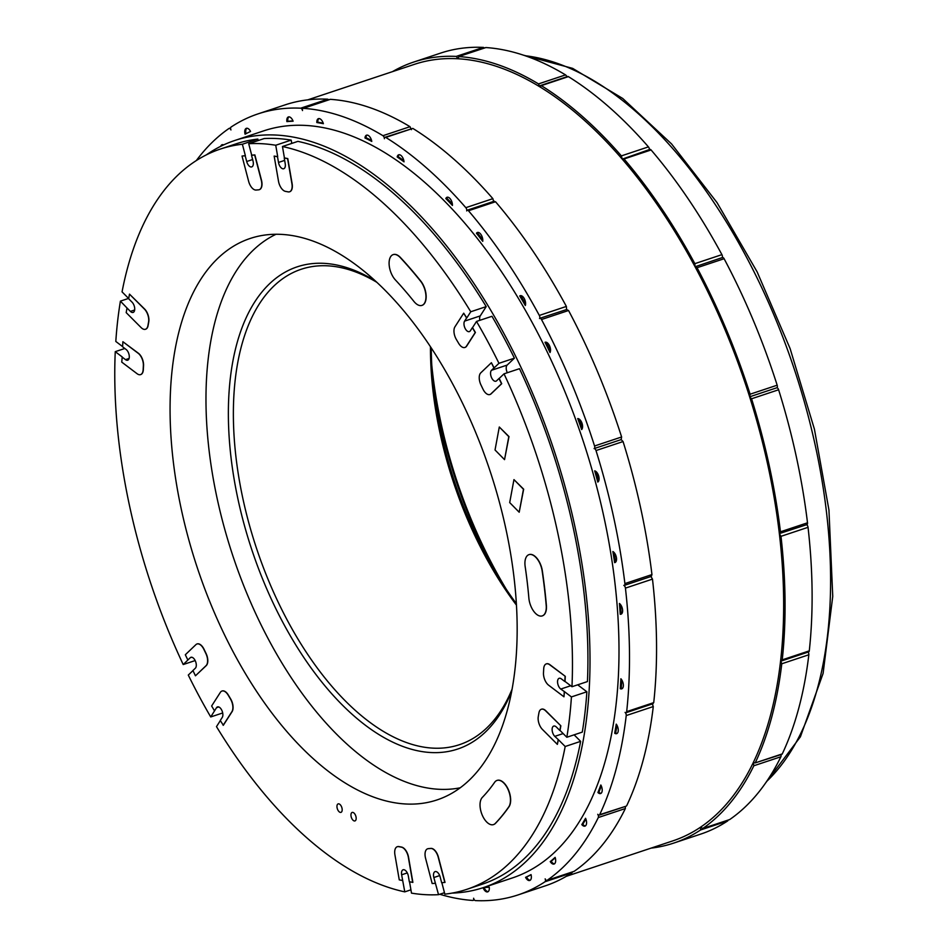 <?xml version="1.0" encoding="UTF-8"?>
<svg xmlns="http://www.w3.org/2000/svg" width="948" height="948" viewBox="0 0 948 948"><rect width="100%" height="100%" fill="white"/><g stroke="black" fill="none" stroke-linecap="round" stroke-linejoin="round"><path stroke-width="1.42" d="M126.191 312.627L141.145 327.617A9.539 4.977 -108.4 0 0 145.482 329.264A9.539 4.977 -108.4 0 0 147.912 325.662L148.575 321.964A9.539 4.977 -108.4 0 0 144.452 309.107L129.485 294.129L128.655 298.75L132.056 302.163A5.961 3.105 71.6 0 1 134.687 308.1A5.961 3.105 71.6 0 1 133.123 312.437A5.961 3.105 71.6 0 1 130.409 311.406L127.008 308.005L126.191 312.627M124.816 348.485L115.253 351.661A390.114 203.251 -108.4 0 0 183.213 664.548L190.264 657.711A5.961 3.105 71.6 0 1 190.915 657.308A5.961 3.105 71.6 0 1 195.501 661.313A5.961 3.105 71.6 0 1 195.335 668.233L192.918 670.532L195.454 675.794L206.261 665.591A9.539 4.977 -108.4 0 0 206.072 653.492L204.045 649.285A9.539 4.977 -108.4 0 0 197.172 643.917A9.539 4.977 -108.4 0 0 197.077 643.941M115.253 351.661L122.233 356.946L121.747 362.112L137.105 373.725A9.539 4.977 -108.4 0 0 140.565 374.626A9.539 4.977 -108.4 0 0 143.136 369.791L143.361 365.703A9.539 4.977 -108.4 0 0 138.23 353.32L122.885 341.707L122.6 346.802L126.084 349.445A5.961 3.105 71.6 0 1 129.201 355.429A5.961 3.105 71.6 0 1 127.684 360.204A5.961 3.105 71.6 0 1 125.527 359.648L122.031 357.005M140.66 374.59A9.539 4.977 -108.4 0 0 140.754 374.555A9.539 4.977 -108.4 0 0 143.326 369.72L143.551 365.644A9.539 4.977 -108.4 0 0 138.42 353.26L122.885 341.707M122.612 346.601L115.81 341.458A390.114 203.251 -108.4 0 1 120.408 301.132L127.008 308.005M145.577 329.229A9.539 4.977 -108.4 0 0 145.672 329.205A9.539 4.977 -108.4 0 0 148.101 325.591L148.765 321.893A9.539 4.977 -108.4 0 0 144.641 309.048L129.485 294.129M128.703 298.537L122.055 291.877A390.114 203.251 -108.4 0 1 220.386 149.049A390.114 203.251 -108.4 0 1 242.38 144.238L245.378 155.709L242.024 156.041L248.625 181.281A9.539 4.977 -108.4 0 0 256.09 190.038L258.614 189.837A9.539 4.977 -108.4 0 0 259.231 189.707A9.539 4.977 -108.4 0 0 261.269 180.227L254.668 154.974L251.516 155.247L253.009 160.982A5.961 3.105 71.6 0 1 251.73 166.907A5.961 3.105 71.6 0 1 246.693 161.516L245.188 155.768L242.024 156.041M259.325 189.671A9.539 4.977 -108.4 0 0 259.42 189.636A9.539 4.977 -108.4 0 0 261.47 180.167L254.87 154.915L251.706 155.176L248.708 143.705A390.114 203.251 -108.4 0 1 275.738 145.245L277.705 156.657L274.162 156.088L278.499 181.21A9.539 4.977 -108.4 0 0 285.455 191.366L288.133 191.875A9.539 4.977 -108.4 0 0 289.578 191.792A9.539 4.977 -108.4 0 0 291.925 183.758L287.588 158.636L284.234 157.996L285.218 163.708A5.961 3.105 71.6 0 1 283.748 168.732A5.961 3.105 71.6 0 1 278.499 162.44L277.515 156.728L274.162 156.088M289.673 191.757A9.539 4.977 -108.4 0 0 289.768 191.733A9.539 4.977 -108.4 0 0 292.126 183.687L287.777 158.577L284.424 157.937L282.457 146.513A390.114 203.251 -108.4 0 1 470.753 311.762L466.772 317.959L463.702 313.184L454.945 326.811A9.539 4.977 -108.4 0 0 456.379 339.514L458.678 343.377A9.539 4.977 -108.4 0 0 464.876 347.478A9.539 4.977 -108.4 0 0 466.463 346.162L475.221 332.535L472.341 327.688L470.35 330.793A5.961 3.105 71.6 0 1 469.355 331.61A5.961 3.105 71.6 0 1 464.947 328.032A5.961 3.105 71.6 0 1 464.591 321.123L466.582 318.018L463.702 313.184M464.97 347.442A9.539 4.977 -108.4 0 0 465.065 347.418A9.539 4.977 -108.4 0 0 466.665 346.103L475.41 332.464L472.531 327.629L476.512 321.431A390.114 203.251 -108.4 0 1 498.956 363.309L494.121 367.919L491.396 362.717L480.778 372.848A9.539 4.977 -108.4 0 0 480.968 384.959L482.994 389.166A9.539 4.977 -108.4 0 0 489.867 394.534A9.539 4.977 -108.4 0 0 490.91 393.906L501.528 383.762L498.992 378.501L496.586 380.812A5.961 3.105 71.6 0 1 495.934 381.203A5.961 3.105 71.6 0 1 491.348 377.197A5.961 3.105 71.6 0 1 491.514 370.277L493.932 367.978L491.396 362.717M489.962 394.498A9.539 4.977 -108.4 0 0 490.057 394.475A9.539 4.977 -108.4 0 0 491.1 393.835L501.717 383.703L499.193 378.442L504.016 373.832A390.114 203.251 -108.4 0 1 571.976 686.719L565.008 681.434L565.292 676.339L549.947 664.726A9.539 4.977 -108.4 0 0 546.475 663.825A9.539 4.977 -108.4 0 0 546.38 663.861M565.292 676.339L549.745 664.785A9.539 4.977 -108.4 0 0 546.285 663.896A9.539 4.977 -108.4 0 0 543.714 668.719L543.488 672.807A9.539 4.977 -108.4 0 0 548.619 685.191L563.965 696.804L564.439 691.637L571.419 696.922A390.114 203.251 -108.4 0 1 566.833 737.26L560.031 730.446L560.849 725.812L545.894 710.834A9.539 4.977 -108.4 0 0 541.557 709.175A9.539 4.977 -108.4 0 0 541.462 709.211M560.849 725.812L545.692 710.893A9.539 4.977 -108.4 0 0 541.367 709.246A9.539 4.977 -108.4 0 0 538.938 712.849L538.274 716.558A9.539 4.977 -108.4 0 0 542.398 729.403L557.365 744.381L558.384 739.701L565.186 746.503A390.114 203.251 -108.4 0 1 466.843 889.331A390.114 203.251 -108.4 0 1 444.849 894.154L441.863 882.718M409.536 881.83L411.491 893.135A390.114 203.251 -108.4 0 0 438.533 894.675L433.84 877.528A5.961 3.105 71.6 0 1 435.108 871.603A5.961 3.105 71.6 0 1 440.156 876.995L441.661 882.742L445.015 882.41L438.414 857.158A9.539 4.977 -108.4 0 0 430.961 848.401L428.425 848.614A9.539 4.977 -108.4 0 0 427.809 848.744A9.539 4.977 -108.4 0 0 427.714 848.78M220.339 720.61L216.488 726.63A390.114 203.251 -108.4 0 0 404.784 891.867L401.632 874.803A5.961 3.105 71.6 0 1 403.101 869.778A5.961 3.105 71.6 0 1 408.339 876.071L409.335 881.782L412.878 882.363L408.541 857.241A9.539 4.977 -108.4 0 0 401.585 847.085L398.907 846.576A9.539 4.977 -108.4 0 0 397.473 846.659A9.539 4.977 -108.4 0 0 397.366 846.694M192.954 670.615L188.285 675.071A390.114 203.251 -108.4 0 0 210.729 716.949L216.499 707.718A5.961 3.105 71.6 0 1 217.495 706.9A5.961 3.105 71.6 0 1 221.891 710.479A5.961 3.105 71.6 0 1 222.259 717.399L220.268 720.492L223.337 725.267L232.094 711.628A9.539 4.977 -108.4 0 0 230.66 698.937L228.361 695.074A9.539 4.977 -108.4 0 0 222.164 690.974A9.539 4.977 -108.4 0 0 222.069 691.009M505.782 528.439A295.859 154.145 71.6 0 1 437.075 799.911A295.859 154.145 71.6 0 1 181.447 509.941A295.859 154.145 71.6 0 1 250.165 238.469A295.859 154.145 71.6 0 1 505.782 528.439M342.015 808.265A4.479 2.334 -108.4 0 0 338.152 803.88A4.479 2.334 -108.4 0 0 337.121 807.98A4.479 2.334 -108.4 0 0 340.984 812.365A4.479 2.334 -108.4 0 0 342.015 808.265M356.01 816.821A4.479 2.334 -108.4 0 0 352.146 812.436A4.479 2.334 -108.4 0 0 351.116 816.536A4.479 2.334 -108.4 0 0 354.979 820.921A4.479 2.334 -108.4 0 0 356.01 816.821M422.026 305.363A14.907 7.774 -108.4 0 0 422.121 305.327A14.907 7.774 -108.4 0 0 426.126 295.503A14.907 7.774 -108.4 0 0 420.711 280.999A348.959 181.803 -108.4 0 0 400.459 257.524A14.907 7.774 -108.4 0 0 393.325 254.562A14.907 7.774 -108.4 0 0 393.23 254.597M542.339 615.868A14.907 7.774 -108.4 0 0 542.434 615.833A14.907 7.774 -108.4 0 0 546.392 605.369A348.959 181.803 -108.4 0 0 542.351 570.945A14.907 7.774 -108.4 0 0 529.15 554.58A14.907 7.774 -108.4 0 0 529.055 554.616M493.576 824.57A14.907 7.774 -108.4 0 0 493.671 824.535A14.907 7.774 -108.4 0 0 495.449 823.385A348.959 181.803 -108.4 0 0 508.969 806.807A14.907 7.774 -108.4 0 0 508.282 789.483A14.907 7.774 -108.4 0 0 497.19 780.358A14.907 7.774 -108.4 0 0 497.096 780.394M504.537 459.638L508.993 436.59L499.3 427.003L495.034 449.98L504.537 459.638L508.803 436.649L499.3 427.003M519.196 512.228L523.663 489.192L513.958 479.605L509.692 502.582L519.196 512.228L523.462 489.251L513.958 479.605M195.454 675.794L206.072 665.662A9.539 4.977 -108.4 0 0 205.882 653.551L203.856 649.344A9.539 4.977 -108.4 0 0 196.983 643.976A9.539 4.977 -108.4 0 0 195.94 644.616L185.322 654.748L187.846 660.009M206.297 154.903A393.693 205.112 71.6 0 1 234.725 140.505A393.693 205.112 71.6 0 1 585.876 591.955A393.693 205.112 71.6 0 1 483.433 887.577A393.693 205.112 71.6 0 1 452.054 893.099M444.576 893.099A393.693 205.112 71.6 0 1 443.403 893.052M466.843 889.331L482.295 884.188A390.114 203.251 -108.4 0 0 580.638 741.36L565.186 746.503M574.121 734.83L580.638 741.36M566.833 737.26L582.285 732.105A390.114 203.251 -108.4 0 0 586.871 691.779L571.419 696.922M577.688 684.823L586.871 691.779M571.976 686.719L587.44 681.576A390.114 203.251 -108.4 0 0 519.48 368.689L504.016 373.832M476.512 321.431L491.965 316.288A390.114 203.251 -108.4 0 1 514.409 358.166L507.168 365.075A5.961 3.105 -108.4 0 0 507.334 372.73M282.457 146.513L297.909 141.37A390.114 203.251 -108.4 0 1 486.206 306.607L480.245 315.909A5.961 3.105 -108.4 0 0 479.806 320.329M248.708 143.705L264.16 138.562A390.114 203.251 -108.4 0 1 291.19 140.103L291.771 143.421M220.386 149.049L235.851 143.906A390.114 203.251 -108.4 0 1 257.844 139.083L258.223 140.541M483.065 887.707A5.961 3.105 -108.4 0 0 487.71 891.855A5.961 3.105 -108.4 0 0 489.239 887.186A398.03 207.375 -108.4 0 1 483.444 887.577L512.418 877.931A393.693 205.112 -108.4 0 0 614.861 582.309A393.693 205.112 -108.4 0 0 263.698 130.86L234.725 140.505M439.765 894.26A411.586 214.438 -108.4 0 0 472.791 900.446A2.382 1.244 -108.4 0 0 473.052 900.422A2.382 1.244 -108.4 0 0 473.609 898.23A2.382 1.244 -108.4 0 0 475.422 900.6A411.586 214.438 -108.4 0 0 518.07 894.912A411.586 214.438 -108.4 0 0 545.005 881.759A2.382 1.244 -108.4 0 0 545.159 878.855A2.382 1.244 -108.4 0 0 546.972 880.396A2.382 1.244 -108.4 0 0 547.138 880.313A411.586 214.438 -108.4 0 0 598.295 817.543A2.382 1.244 -108.4 0 0 597.761 814.308A2.382 1.244 -108.4 0 0 599.195 815.15A2.382 1.244 -108.4 0 0 599.669 814.688A411.586 214.438 -108.4 0 0 626.225 715.562A2.382 1.244 -108.4 0 0 625.076 712.386A2.382 1.244 -108.4 0 0 626.047 712.695A2.382 1.244 -108.4 0 0 626.675 711.64A411.586 214.438 -108.4 0 0 625.431 588.115A2.382 1.244 -108.4 0 0 623.796 585.378A2.382 1.244 -108.4 0 0 624.282 585.39A2.382 1.244 -108.4 0 0 624.898 583.589A411.586 214.438 -108.4 0 0 596.008 450.561A2.382 1.244 -108.4 0 0 594.088 448.605A2.382 1.244 -108.4 0 0 594.123 448.594A2.382 1.244 -108.4 0 0 594.562 445.987A411.586 214.438 -108.4 0 0 541.498 319.512A2.382 1.244 -108.4 0 0 539.85 318.315A2.382 1.244 -108.4 0 0 539.519 318.552A2.382 1.244 -108.4 0 0 539.317 315.435A411.586 214.438 -108.4 0 0 468.478 210.752A2.382 1.244 -108.4 0 0 467.269 210.195A2.382 1.244 -108.4 0 0 466.7 210.918A2.382 1.244 -108.4 0 0 465.824 207.671A411.586 214.438 -108.4 0 0 385.765 137.413A2.382 1.244 -108.4 0 0 385.03 137.282A2.382 1.244 -108.4 0 0 384.378 138.692A2.382 1.244 -108.4 0 0 382.956 135.694A411.586 214.438 -108.4 0 0 303.324 108.345A2.382 1.244 -108.4 0 0 303.064 108.368A2.382 1.244 -108.4 0 0 302.507 110.561A2.382 1.244 -108.4 0 0 300.694 108.191A411.586 214.438 -108.4 0 0 258.046 113.879A411.586 214.438 -108.4 0 0 231.111 127.032A2.382 1.244 -108.4 0 0 230.957 129.935A2.382 1.244 -108.4 0 0 229.143 128.395A2.382 1.244 -108.4 0 0 228.978 128.478A411.586 214.438 -108.4 0 0 196.331 160.567M404.026 161.847A5.961 3.105 -108.4 0 0 398.681 154.808A5.961 3.105 -108.4 0 0 397.188 156.953A398.03 207.375 -108.4 0 1 404.026 161.847M525.322 305.505A5.961 3.105 -108.4 0 0 524.363 298.774A5.961 3.105 -108.4 0 0 520.215 295.717A5.961 3.105 -108.4 0 0 519.717 295.977A398.03 207.375 -108.4 0 1 525.322 305.505M482.733 241.325A5.961 3.105 -108.4 0 0 481.276 234.997A5.961 3.105 -108.4 0 0 477.425 232.461A5.961 3.105 -108.4 0 0 476.441 233.267A398.03 207.375 -108.4 0 1 482.733 241.325M581.645 429.562A5.961 3.105 -108.4 0 0 581.965 423.116A5.961 3.105 -108.4 0 0 577.735 418.566A398.03 207.375 -108.4 0 1 581.645 429.562M550.03 352.538A5.961 3.105 -108.4 0 0 549.473 345.653A5.961 3.105 -108.4 0 0 545.147 342.24A5.961 3.105 -108.4 0 0 545.029 342.275A398.03 207.375 -108.4 0 1 550.03 352.538M614.624 562.638A5.961 3.105 -108.4 0 0 614.932 562.579A5.961 3.105 -108.4 0 0 616.378 557.412A5.961 3.105 -108.4 0 0 612.87 551.511A398.03 207.375 -108.4 0 1 614.624 562.638L615.216 562.448M597.785 482.058A5.961 3.105 -108.4 0 0 598.709 476.121A5.961 3.105 -108.4 0 0 594.692 470.848A398.03 207.375 -108.4 0 1 597.785 482.058M620.276 688.698A5.961 3.105 -108.4 0 0 621.746 688.841A5.961 3.105 -108.4 0 0 623.334 684.669A5.961 3.105 -108.4 0 0 620.893 678.768A398.03 207.375 -108.4 0 1 620.276 688.698L621.248 688.378A398.03 207.375 -108.4 0 0 621.781 679.965M620.241 614.28A5.961 3.105 -108.4 0 0 620.999 614.197A5.961 3.105 -108.4 0 0 622.516 609.434A5.961 3.105 -108.4 0 0 619.423 603.461A398.03 207.375 -108.4 0 1 620.241 614.28L621.213 613.949A398.03 207.375 -108.4 0 0 620.502 604.563M597.927 792.528A5.961 3.105 -108.4 0 0 600.605 793.535A5.961 3.105 -108.4 0 0 600.831 784.991A398.03 207.375 -108.4 0 1 597.927 792.528L598.887 792.208A398.03 207.375 -108.4 0 0 601.316 785.975M614.695 733.242A5.961 3.105 -108.4 0 0 616.65 733.645A5.961 3.105 -108.4 0 0 618.262 729.853A5.961 3.105 -108.4 0 0 616.247 724.13A398.03 207.375 -108.4 0 1 614.695 733.242L615.667 732.923A398.03 207.375 -108.4 0 0 616.982 725.279M550.255 861.602A5.961 3.105 -108.4 0 0 554.059 864.043A5.961 3.105 -108.4 0 0 555.113 857.371A398.03 207.375 -108.4 0 1 550.255 861.602L551.215 861.282A398.03 207.375 -108.4 0 0 555.244 857.81M581.823 824.606A5.961 3.105 -108.4 0 0 584.963 826.123A5.961 3.105 -108.4 0 0 585.556 818.29A398.03 207.375 -108.4 0 1 581.823 824.606L582.783 824.286A398.03 207.375 -108.4 0 0 585.888 819.084M525.571 877.338A5.961 3.105 -108.4 0 0 529.754 880.479A5.961 3.105 -108.4 0 0 531.046 874.589A398.03 207.375 -108.4 0 1 525.571 877.338L526.531 877.019A398.03 207.375 -108.4 0 0 531.081 874.755M223.609 144.914A5.961 3.105 -108.4 0 0 222.069 144.748A5.961 3.105 -108.4 0 0 220.73 146.3M293.098 121.202A5.961 3.105 -108.4 0 0 288.417 116.936A5.961 3.105 -108.4 0 0 286.889 121.605A398.03 207.375 -108.4 0 1 293.098 121.202M250.556 131.452A5.961 3.105 -108.4 0 0 246.362 128.324A5.961 3.105 -108.4 0 0 245.082 134.201A398.03 207.375 -108.4 0 1 250.556 131.452M371.782 141.43A5.961 3.105 -108.4 0 0 366.556 135.173A5.961 3.105 -108.4 0 0 364.968 137.97A398.03 207.375 -108.4 0 1 371.782 141.43M323.387 123.69A5.961 3.105 -108.4 0 0 318.445 118.642A5.961 3.105 -108.4 0 0 316.833 122.553A398.03 207.375 -108.4 0 1 323.387 123.69M452.433 205.432A5.961 3.105 -108.4 0 0 450.703 199.471A5.961 3.105 -108.4 0 0 447.053 197.267A5.961 3.105 -108.4 0 0 445.821 198.535A398.03 207.375 -108.4 0 1 452.433 205.432M447.563 197.172A5.961 3.105 -108.4 0 0 446.792 198.215L445.821 198.535M323.209 123.145A398.03 207.375 -108.4 0 0 317.805 122.233L316.833 122.553M371.58 140.494A398.03 207.375 -108.4 0 0 365.928 137.65L364.968 137.97M292.991 120.917A398.03 207.375 -108.4 0 0 287.848 121.285L286.889 121.605M598.603 481.157A398.03 207.375 -108.4 0 0 595.925 471.476M615.572 562.188A398.03 207.375 -108.4 0 0 614.055 552.471M550.468 351.104A398.03 207.375 -108.4 0 0 546.119 342.204M582.321 428.413A398.03 207.375 -108.4 0 0 578.944 418.933M482.793 239.808A398.03 207.375 -108.4 0 0 477.401 232.947L476.441 233.267M525.595 303.988A398.03 207.375 -108.4 0 0 520.689 295.658L519.717 295.977M403.848 160.686A398.03 207.375 -108.4 0 0 398.16 156.633L397.188 156.953M452.362 204.01A398.03 207.375 -108.4 0 0 446.792 198.215M307.733 99.86L414.359 64.357A409.204 213.193 -108.4 0 1 458.062 58.776A409.204 213.193 71.6 0 1 539.933 86.896A409.204 213.193 71.6 0 1 622.244 159.134L649.866 149.405A2.382 1.244 71.6 0 1 651.086 149.962A411.586 214.438 71.6 0 1 721.914 254.645A2.382 1.244 71.6 0 1 722.234 257.595M392.484 71.645A411.586 214.438 71.6 0 1 413.601 62.094A411.586 214.438 71.6 0 1 456.249 56.406L458.062 58.776L458.879 56.56A411.586 214.438 71.6 0 1 538.5 83.91L539.933 86.896L541.32 85.628L540.573 85.498L567.627 76.492A2.382 1.244 71.6 0 1 568.373 76.622A411.586 214.438 71.6 0 1 648.432 146.881A2.382 1.244 71.6 0 1 649.38 149.559M485.435 47.708A2.382 1.244 71.6 0 1 485.672 47.578A2.382 1.244 71.6 0 1 485.933 47.554A411.586 214.438 71.6 0 1 565.553 74.904A2.382 1.244 71.6 0 1 566.797 76.764M413.601 62.094L440.654 53.088A411.586 214.438 71.6 0 1 483.302 47.4A2.382 1.244 71.6 0 1 484.31 48.04M728.064 820.115A2.382 1.244 71.6 0 1 727.614 820.968A411.586 214.438 71.6 0 1 700.667 834.121L673.613 843.128A411.586 214.438 71.6 0 1 650.992 848.14M780.903 754.667A2.382 1.244 71.6 0 1 780.903 756.753A411.586 214.438 71.6 0 1 729.747 819.522A2.382 1.244 71.6 0 1 729.569 819.605A2.382 1.244 71.6 0 1 729.391 819.641M782.278 753.897A2.382 1.244 71.6 0 1 781.804 754.359L755.224 762.903A411.586 214.438 71.6 0 0 781.78 663.778L808.834 654.772A411.586 214.438 71.6 0 1 782.278 753.897L755.224 762.903L753.316 762.524A409.204 213.193 71.6 0 1 700.714 827.071A409.204 213.193 71.6 0 1 672.867 840.864L566.24 876.355M808.111 652.094A2.382 1.244 71.6 0 1 808.834 654.772M806.618 524.694A2.382 1.244 71.6 0 1 808.04 527.325A411.586 214.438 71.6 0 1 809.284 650.849A2.382 1.244 71.6 0 1 808.656 651.904L781.602 660.91M722.127 257.761A2.382 1.244 71.6 0 1 722.459 257.524A2.382 1.244 71.6 0 1 724.106 258.721A411.586 214.438 71.6 0 1 777.17 385.196A2.382 1.244 71.6 0 1 776.72 387.803A2.382 1.244 71.6 0 1 778.616 389.77A411.586 214.438 71.6 0 1 807.506 522.798A2.382 1.244 71.6 0 1 806.89 524.6L779.351 533.594A409.204 213.193 71.6 0 1 780.631 660.602A409.204 213.193 71.6 0 1 753.316 762.524L753.85 765.759A411.586 214.438 71.6 0 1 702.693 828.528L700.714 827.071L700.56 829.974A411.586 214.438 71.6 0 1 673.613 843.128M749.667 396.809L776.72 387.803A2.382 1.244 71.6 0 1 776.685 387.815L749.631 396.821A409.204 213.193 71.6 0 1 779.351 533.594L780.453 531.804A411.586 214.438 71.6 0 0 751.563 398.776L778.616 389.77M526.531 877.019A5.961 3.105 -108.4 0 0 530.216 880.242M484.096 887.553A5.961 3.105 -108.4 0 0 488.161 891.618M582.783 824.286A5.961 3.105 -108.4 0 0 585.426 825.886M551.215 861.282A5.961 3.105 -108.4 0 0 554.509 863.806M615.667 732.923A5.961 3.105 -108.4 0 0 617.112 733.408M598.887 792.208A5.961 3.105 -108.4 0 0 601.068 793.298M621.248 688.378A5.961 3.105 -108.4 0 0 622.208 688.604M568.373 76.622L541.32 85.628A411.586 214.438 71.6 0 1 621.378 155.887L622.244 159.134L624.033 158.968A411.586 214.438 71.6 0 1 694.86 263.651L695.074 266.767A409.204 213.193 71.6 0 1 749.643 396.809L750.117 394.202A411.586 214.438 71.6 0 0 697.053 267.727L724.106 258.721M622.244 159.134A409.204 213.193 71.6 0 1 695.074 266.767L722.459 257.524M411.432 129.675L410.01 126.688L382.956 135.694M329.892 99.504L330.378 99.339A411.586 214.438 71.6 0 1 410.01 126.688M385.03 137.282L412.818 128.407A411.586 214.438 71.6 0 1 492.877 198.665L465.824 207.671M468.478 210.752L495.531 201.746L493.754 201.912L492.877 198.665M539.85 318.315L566.572 309.546L566.371 306.429L539.317 315.435M495.531 201.746A411.586 214.438 71.6 0 1 566.371 306.429M566.572 309.546L568.551 310.506A411.586 214.438 71.6 0 1 621.615 436.981L594.562 445.987M621.615 436.981L621.141 439.599L594.123 448.594M596.008 450.561L623.061 441.555L621.141 439.599L594.159 448.582M623.061 441.555A411.586 214.438 71.6 0 1 651.951 574.583L651.323 576.396L624.282 585.39M650.849 576.372L652.485 579.11A411.586 214.438 71.6 0 1 653.729 702.634L626.675 711.64M626.225 715.562L653.279 706.556L652.129 703.38L653.729 702.634M599.195 815.15L626.249 806.144L599.669 814.688M653.279 706.556A411.586 214.438 71.6 0 1 626.723 805.682M625.348 806.452L625.348 808.537A411.586 214.438 71.6 0 1 574.192 871.307L547.138 880.313M572.521 871.899L572.059 872.753A411.586 214.438 71.6 0 1 545.124 885.906L518.07 894.912M328.755 99.824L327.747 99.185L300.694 108.191M258.046 113.879L285.099 104.873A411.586 214.438 71.6 0 1 327.747 99.185M695.074 266.767L697.053 267.727M749.631 396.821L751.563 398.776M779.351 533.594L780.986 536.331A411.586 214.438 71.6 0 1 782.23 659.855L780.619 660.602L781.59 660.922M780.619 660.602L781.78 663.778M729.569 819.605L702.693 828.528L729.747 819.522M458.619 56.584L485.933 47.554M431.802 365.501A298.253 155.389 -108.4 0 0 432.655 373.322A298.253 155.389 -108.4 0 0 506.327 589.348M433.106 382.411A295.859 154.145 -108.4 0 0 497.238 575.045M318.955 118.559A5.961 3.105 -108.4 0 0 317.805 122.233M367.054 135.09A5.961 3.105 -108.4 0 0 365.928 137.65M246.871 128.229A5.961 3.105 -108.4 0 0 246.006 133.715M288.927 116.853A5.961 3.105 -108.4 0 0 287.848 121.285M222.579 144.665A5.961 3.105 -108.4 0 0 221.761 145.791M399.191 154.725A5.961 3.105 -108.4 0 0 398.16 156.633M444.47 892.696L438.533 894.675M410.922 889.817L404.784 891.867M222.697 712.967L210.729 716.949M223.147 725.327L231.893 711.699A9.539 4.977 -108.4 0 0 230.471 698.996L228.172 695.133A9.539 4.977 -108.4 0 0 221.974 691.033A9.539 4.977 -108.4 0 0 220.374 692.348L211.629 705.987L214.509 710.822M412.688 882.422L408.351 857.3A9.539 4.977 -108.4 0 0 401.395 847.157L398.705 846.647A9.539 4.977 -108.4 0 0 397.271 846.718A9.539 4.977 -108.4 0 0 394.913 854.752L399.262 879.874L402.616 880.514M444.825 882.47L438.225 857.229A9.539 4.977 -108.4 0 0 430.759 848.472L428.235 848.685A9.539 4.977 -108.4 0 0 427.619 848.804A9.539 4.977 -108.4 0 0 425.569 858.284L432.17 883.536L435.333 883.263M558.384 739.701L554.781 736.359A5.961 3.105 71.6 0 1 552.163 730.41A5.961 3.105 71.6 0 1 553.727 726.073A5.961 3.105 71.6 0 1 556.44 727.104L559.841 730.505L560.659 725.884M557.365 744.381L558.182 739.76M564.439 691.637L560.766 689.066A5.961 3.105 71.6 0 1 557.649 683.093A5.961 3.105 71.6 0 1 559.154 678.306A5.961 3.105 71.6 0 1 561.323 678.863L564.818 681.505L565.091 676.398M563.965 696.804L564.25 691.708M514.409 358.166L498.956 363.309M486.206 306.607L470.753 311.762M291.19 140.103L275.738 145.245M257.844 139.083L242.38 144.238M128.573 298.407L120.408 301.132M195.169 660.566L183.213 664.548M413.921 301.428A14.907 7.774 -108.4 0 0 421.931 305.398A14.907 7.774 -108.4 0 0 425.925 295.563A14.907 7.774 -108.4 0 0 420.509 281.07A348.959 181.803 -108.4 0 0 400.269 257.595A14.907 7.774 -108.4 0 0 393.124 254.633A14.907 7.774 -108.4 0 0 389.178 265.179A14.907 7.774 -108.4 0 0 395.411 279.956A319.132 166.267 71.6 0 1 413.921 301.428M528.865 598.07A14.907 7.774 -108.4 0 0 542.244 615.904A14.907 7.774 -108.4 0 0 546.202 605.428A348.959 181.803 -108.4 0 0 542.161 571.016A14.907 7.774 -108.4 0 0 528.948 554.651A14.907 7.774 -108.4 0 0 525.168 566.584A319.132 166.267 71.6 0 1 528.865 598.07M482.283 797.458A14.907 7.774 -108.4 0 0 482.094 814.77A14.907 7.774 -108.4 0 0 493.481 824.606A14.907 7.774 -108.4 0 0 495.259 823.457A348.959 181.803 -108.4 0 0 508.78 806.866A14.907 7.774 -108.4 0 0 508.092 789.554A14.907 7.774 -108.4 0 0 497.001 780.429A14.907 7.774 -108.4 0 0 494.643 782.29A319.132 166.267 71.6 0 1 482.283 797.458M460.266 787.776A292.28 152.284 71.6 0 1 209.046 450.087A292.28 152.284 71.6 0 1 275.998 234.286M511.766 690.997A254.111 132.388 71.6 0 1 358.214 719.544A254.111 132.388 71.6 0 1 231.039 457.647A254.111 132.388 71.6 0 1 375.23 280.881M512.133 689.054A250.533 130.528 71.6 0 1 459.472 744.678A250.533 130.528 71.6 0 1 236.005 457.386A250.533 130.528 71.6 0 1 301.191 269.268A250.533 130.528 71.6 0 1 376.688 282.22M430.463 346.778A250.533 130.528 -108.4 0 0 433.094 391.773A250.533 130.528 -108.4 0 0 516.47 605.144M431.257 347.999A254.111 132.388 -108.4 0 0 433.935 390.102A254.111 132.388 -108.4 0 0 516.387 603.686M624.033 158.968L651.086 149.962M648.432 146.881L621.378 155.887M385.765 137.413L412.818 128.407M541.498 319.512L568.551 310.506M651.951 574.583L624.898 583.589M625.431 588.115L652.485 579.11M598.295 817.543L625.348 808.537M545.005 881.759L572.059 872.753M230.648 127.921L229.333 128.359M303.324 108.345L330.378 99.339M721.914 254.645L694.86 263.651M777.17 385.196L750.117 394.202M807.506 522.798L780.453 531.804M780.986 536.331L808.04 527.325M809.284 650.849L782.23 659.855M753.85 765.759L780.903 756.753M700.56 829.974L727.614 820.968M483.302 47.4L456.249 56.406M565.553 74.904L538.5 83.91M525.109 55.719A393.693 205.112 71.6 0 1 826.455 511.873A393.693 205.112 71.6 0 1 766.695 781.389M407.296 872.918L401.632 874.803M218.787 706.959L216.499 707.718M439.682 875.585L433.84 877.528M563.148 733.574L554.781 736.359M570.708 685.748L560.766 689.066M507.168 365.075L491.514 370.277M480.245 315.909L464.591 321.123M284.649 160.39L278.499 162.44M252.63 159.537L246.693 161.516M134.663 309.996L130.409 311.406M129.082 358.463L125.527 359.648M191.674 657.237L190.264 657.711M467.269 210.195L494.311 201.189M653.101 703.689L626.047 712.695M574.026 871.39L546.972 880.396M473.052 900.422L474.415 899.96M230.648 127.885L229.143 128.395M303.064 108.368L330.117 99.362M458.642 56.584L485.672 47.578M523.462 55.162L572.675 68.386L622.729 98.474L671.551 143.918L717.032 202.611L757.156 271.91L790.122 348.615L814.427 429.207L828.943 509.988L832.747 596.387L823.101 673.424L800.42 736.786L765.711 782.823"/></g></svg>
